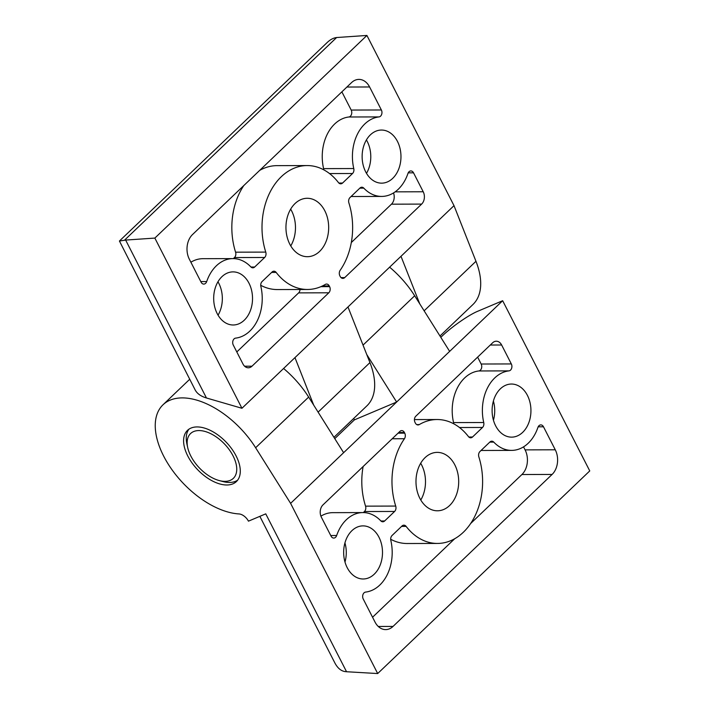 <?xml version="1.0" encoding="UTF-8"?>
<svg xmlns="http://www.w3.org/2000/svg" width="709" height="709" viewBox="0 0 709 709"><rect width="100%" height="100%" fill="white"/><g stroke="black" fill="none" stroke-linecap="round" stroke-linejoin="round"><path stroke-width="1.06" d="M363.806 188.142A39.828 29.131 -90.2 0 0 381.655 196.428A39.828 29.131 -90.2 0 0 407.95 173.483A4.422 3.235 -90.2 0 1 410.874 170.931A4.422 3.235 -90.2 0 1 413.533 172.828L423.229 191.767A8.854 6.47 -90.2 0 1 421.642 204.095L344.716 277.6A4.422 3.235 -90.2 0 1 342.872 278.389A4.422 3.235 -90.2 0 1 340.205 276.501L339.877 275.854A4.422 3.235 -90.2 0 1 340.178 270.262A61.958 45.314 -90.2 0 0 348.89 202.934A4.422 3.235 -90.2 0 1 349.998 197.545L359.977 188.018A4.422 3.235 -90.2 0 1 361.82 187.22A4.422 3.235 -90.2 0 1 363.806 188.142L359.835 188.151M300.004 289.494A4.422 3.235 -90.2 0 1 298.631 292.879L236.806 351.948M276.164 272.424A61.958 45.314 -90.2 0 0 307.493 289.476A61.958 45.314 -90.2 0 0 325.316 284.424A4.422 3.235 -90.2 0 1 326.592 284.061A4.422 3.235 -90.2 0 1 329.251 285.949L329.605 286.631A4.422 3.235 -90.2 0 1 328.808 292.79L251.987 366.198A8.854 6.47 -90.2 0 1 248.301 367.785A8.854 6.47 -90.2 0 1 242.974 364.001L233.279 345.061A4.422 3.235 -90.2 0 1 235.645 338.122A39.828 29.131 -90.2 0 0 260.877 286.489A4.422 3.235 -90.2 0 1 262.1 281.535L272.079 271.999A4.422 3.235 -90.2 0 1 273.922 271.201A4.422 3.235 -90.2 0 1 276.164 272.424L271.627 272.433M379.005 116.914A39.828 29.131 -90.2 0 0 353.773 168.547A4.422 3.235 -90.2 0 1 352.55 173.501L342.571 183.037A4.422 3.235 -90.2 0 1 340.728 183.826A4.422 3.235 -90.2 0 1 338.485 182.612A61.958 45.314 -90.2 0 0 307.157 165.56A61.958 45.314 -90.2 0 0 265.76 252.103A4.422 3.235 -90.2 0 1 264.652 257.482L254.673 267.018A4.422 3.235 -90.2 0 1 252.829 267.816A4.422 3.235 -90.2 0 1 250.844 266.894A39.828 29.131 -90.2 0 0 232.995 258.608A39.828 29.131 -90.2 0 0 206.7 281.553A4.422 3.235 -90.2 0 1 203.775 284.096A4.422 3.235 -90.2 0 1 201.117 282.209L189.338 259.202A17.698 12.948 -90.2 0 1 192.52 234.555L351.567 82.581A17.698 12.948 -90.2 0 1 358.949 79.399A17.698 12.948 -90.2 0 1 369.602 86.968L381.371 109.975A4.422 3.235 -90.2 0 1 379.005 116.914L348.819 116.994A39.828 29.131 -90.2 0 0 323.596 168.627A4.422 3.235 -90.2 0 1 323.738 169.805M307.493 289.476L277.308 289.556A61.958 45.314 -90.2 0 1 260.726 285.302M393.522 192.937A8.854 6.47 -90.2 0 1 391.457 204.174L351.301 242.54M381.655 196.428L351.478 196.508A39.828 29.131 -90.2 0 1 351.088 196.508M190.889 262.224A39.828 29.131 -90.2 0 1 202.809 258.688L232.995 258.608M233.376 258.608L234.466 257.562A4.422 3.235 -90.2 0 0 235.583 252.182A61.958 45.314 -90.2 0 1 243.825 185.528M259.654 170.399A61.958 45.314 -90.2 0 1 276.971 165.64L307.157 165.56M341.871 91.842L351.185 110.055A4.422 3.235 -90.2 0 1 348.819 116.994M397.457 141.401A26.552 19.418 -90.2 0 1 398.795 168.848A26.552 19.418 -90.2 0 1 381.619 183.152A26.552 19.418 -90.2 0 1 362.131 156.654A26.552 19.418 -90.2 0 1 381.477 130.048A26.552 19.418 -90.2 0 1 397.457 141.401M249.01 283.237A26.552 19.418 -90.2 0 1 250.348 310.693A26.552 19.418 -90.2 0 1 233.172 324.988A26.552 19.418 -90.2 0 1 213.684 298.489A26.552 19.418 -90.2 0 1 233.031 271.884A26.552 19.418 -90.2 0 1 249.01 283.237M289.813 244.206A29.211 21.359 89.8 0 0 307.387 256.693A29.211 21.359 89.8 0 0 328.675 227.429A29.211 21.359 89.8 0 0 307.227 198.281A29.211 21.359 89.8 0 0 288.341 214.012A29.211 21.359 89.8 0 0 289.813 244.206M241.946 408.278L454.008 205.645L366.916 35.45L154.854 238.082L241.946 408.278L206.452 397.979L125.644 240.067L119.431 241.025L195.17 389.95C197.137 393.646 200.904 396.322 206.452 397.979M366.916 35.45L336.615 37.533C333.452 37.896 330.297 39.571 327.15 42.549L119.431 241.025M454.008 205.645L475.969 261.293A70.811 39.651 46.3 0 1 472.93 304.524L439.979 336.013M154.854 238.082L125.644 240.067M400.993 256.303L419.763 303.86M347.977 306.962L369.938 362.6A70.811 39.651 46.3 0 1 366.899 405.84L333.948 437.32M294.962 357.62L313.724 405.176M290.761 245.917A29.211 21.359 89.8 0 0 290.663 209.146M217.964 281.765A26.552 19.418 -90.2 0 1 218.824 283.325A26.552 19.418 -90.2 0 1 218.053 315.186M366.411 139.93A26.552 19.418 -90.2 0 1 367.271 141.481A26.552 19.418 -90.2 0 1 366.5 173.35M415.802 416.21L492.622 342.801A8.854 6.47 -90.2 0 1 496.309 341.215A8.854 6.47 -90.2 0 1 501.635 344.999L511.331 363.939A4.422 3.235 -90.2 0 1 508.965 370.878A39.828 29.131 -90.2 0 0 483.733 422.511A4.422 3.235 -90.2 0 1 482.51 427.465L472.531 437.001A4.422 3.235 -90.2 0 1 470.687 437.799A4.422 3.235 -90.2 0 1 468.445 436.576A61.958 45.314 -90.2 0 0 437.116 419.524A61.958 45.314 -90.2 0 0 419.294 424.576A4.422 3.235 -90.2 0 1 418.018 424.939A4.422 3.235 -90.2 0 1 415.359 423.051L415.004 422.369A4.422 3.235 -90.2 0 1 415.802 416.21M322.967 504.905L399.894 431.4A4.422 3.235 -90.2 0 1 401.737 430.611A4.422 3.235 -90.2 0 1 404.405 432.499L404.733 433.146A4.422 3.235 -90.2 0 1 404.431 438.738A61.958 45.314 -90.2 0 0 395.719 506.066A4.422 3.235 -90.2 0 1 394.612 511.455L384.632 520.982A4.422 3.235 -90.2 0 1 382.789 521.78A4.422 3.235 -90.2 0 1 380.804 520.858A39.828 29.131 -90.2 0 0 362.955 512.572A39.828 29.131 -90.2 0 0 336.66 535.517A4.422 3.235 -90.2 0 1 333.735 538.069A4.422 3.235 -90.2 0 1 331.076 536.172L321.381 517.233A8.854 6.47 -90.2 0 1 322.967 504.905M477.627 357.132L481.154 364.018A4.422 3.235 -90.2 0 1 478.779 370.967L508.965 370.878M543.493 426.791L555.271 449.798A17.698 12.948 -90.2 0 1 552.089 474.445L393.043 626.419A17.698 12.948 -90.2 0 1 385.661 629.601A17.698 12.948 -90.2 0 1 375.008 622.032L363.238 599.025A4.422 3.235 -90.2 0 1 365.605 592.086A39.828 29.131 -90.2 0 0 390.836 540.453A4.422 3.235 -90.2 0 1 392.059 535.499L402.038 525.963A4.422 3.235 -90.2 0 1 403.882 525.174A4.422 3.235 -90.2 0 1 406.124 526.388A61.958 45.314 -90.2 0 0 437.453 543.44A61.958 45.314 -90.2 0 0 478.85 456.897A4.422 3.235 -90.2 0 1 479.958 451.518L489.937 441.982A4.422 3.235 -90.2 0 1 491.78 441.184A4.422 3.235 -90.2 0 1 493.765 442.106A39.828 29.131 -90.2 0 0 511.614 450.392A39.828 29.131 -90.2 0 0 537.909 427.447A4.422 3.235 -90.2 0 1 540.834 424.904A4.422 3.235 -90.2 0 1 543.493 426.791L538.184 426.809M523.543 446.865L525.085 449.878A17.698 12.948 -90.2 0 1 521.913 474.525L470.599 523.561M478.779 370.967A39.828 29.131 -90.2 0 0 453.556 422.591A4.422 3.235 -90.2 0 1 453.707 423.778M511.614 450.392L481.438 450.472A39.828 29.131 -90.2 0 1 481.048 450.472M437.453 543.44L407.276 543.519A61.958 45.314 -90.2 0 1 390.686 539.274M454.77 538.68L372.553 617.238M320.911 516.152A39.828 29.131 -90.2 0 1 332.769 512.66L362.955 512.572M363.336 512.58L364.435 511.535L394.612 511.455M363.123 466.54A61.958 45.314 -90.2 0 0 365.543 506.146A4.422 3.235 -90.2 0 1 364.435 511.535M440.803 337.316L441.867 336.305C451.589 326.911 468.72 314.956 477.813 311.224L502.663 300.722L290.601 503.355L377.693 673.55L346.541 671.733L265.751 513.857L248.451 521.159A8.854 4.954 46.3 0 0 239.039 513.945A70.811 39.651 46.3 0 1 171.215 468.64A70.811 39.651 46.3 0 1 163.026 404.768A70.811 39.651 46.3 0 1 255.63 447.742L290.601 503.355M354.465 419.808L334.772 438.632M366.748 354.518L396.632 402.038L354.482 419.843A8.854 4.954 46.3 0 0 353.676 418.478M419.843 498.303A29.211 21.359 89.8 0 0 437.418 510.79A29.211 21.359 89.8 0 0 458.696 481.526A29.211 21.359 89.8 0 0 437.258 452.377A29.211 21.359 89.8 0 0 418.372 468.108A29.211 21.359 89.8 0 0 419.843 498.303M522.666 432.366A26.552 19.418 -90.2 0 1 511.597 437.143A26.552 19.418 -90.2 0 1 492.108 410.644A26.552 19.418 -90.2 0 1 511.455 384.039A26.552 19.418 -90.2 0 1 530.031 402.606A26.552 19.418 -90.2 0 1 522.666 432.366M374.219 574.21A26.552 19.418 -90.2 0 1 363.15 578.987A26.552 19.418 -90.2 0 1 343.661 552.488A26.552 19.418 -90.2 0 1 363.008 525.883A26.552 19.418 -90.2 0 1 381.584 544.441A26.552 19.418 -90.2 0 1 374.219 574.21M502.663 300.722L589.755 470.918L377.693 673.55M226.8 484.991A35.406 19.825 46.3 0 1 192.112 463.057A35.406 19.825 46.3 0 1 187.486 430.363A35.406 19.825 46.3 0 1 226.277 442.265A35.406 19.825 46.3 0 1 236.407 481.562A35.406 19.825 46.3 0 1 226.8 484.991M259.849 516.347L334.816 662.844C337.608 668.179 341.144 671.113 345.425 671.636L346.541 671.733M283.582 368.485A70.811 39.651 46.3 0 1 308.645 397.084L343.617 452.697M389.622 267.178A70.811 39.651 46.3 0 1 414.676 295.777L449.648 351.38M344.946 542.89A26.552 19.418 -90.2 0 1 344.991 562.069M493.393 401.055A26.552 19.418 -90.2 0 1 493.437 420.233M420.791 500.013A29.211 21.359 89.8 0 0 420.685 463.243M233.075 455.905A30.974 17.353 46.3 0 1 219.241 480.569A30.974 17.353 46.3 0 1 187.699 447.556A30.974 17.353 46.3 0 1 202.703 430.912A30.974 17.353 46.3 0 1 233.075 455.905M237.621 480.179A35.406 19.825 46.3 0 1 222.927 481.553L219.241 480.569M187.699 447.556L186.884 443.825A35.406 19.825 46.3 0 1 188.913 429.211M413.533 172.828L408.216 172.845M395.152 191.847L423.229 191.767M328.808 292.79L298.631 292.879M244.596 366.216L251.987 366.198M336.615 37.533L124.598 240.112M424.133 310.817L475.969 261.293M318.102 412.133L369.938 362.6M346.914 87.03L369.602 86.968M381.371 109.975L351.185 110.055M391.457 204.174L421.642 204.095M344.716 277.6L341.02 277.609M265.76 252.103L235.583 252.182M264.652 257.482L234.466 257.562M254.673 267.018L250.977 267.027M206.7 281.553L200.789 281.57M329.251 285.949L322.418 285.975M329.605 286.631L320.911 286.658M353.773 168.547L323.596 168.627M352.55 173.501L329.534 173.563M342.571 183.037L338.875 183.046M481.154 364.018L511.331 363.939M490.3 345.026L501.635 344.999M525.085 449.878L555.271 449.798M308.645 397.084L255.63 447.742M414.676 295.777L363.035 345.115M521.913 474.525L552.089 474.445M378.269 626.455L393.043 626.419M416.741 424.585L419.294 424.576M468.835 437.01L472.531 437.001M459.494 427.527L482.51 427.465M453.556 422.591L483.733 422.511M489.795 442.115L493.765 442.106M401.586 526.397L406.124 526.388M330.748 535.534L336.66 535.517M380.937 520.991L384.632 520.982M365.543 506.146L395.719 506.066M392.192 438.765L404.431 438.738M398.05 433.164L404.733 433.146M398.733 432.517L404.405 432.499M189.711 379.271L163.026 404.768M414.428 419.586L437.116 419.524"/></g></svg>
